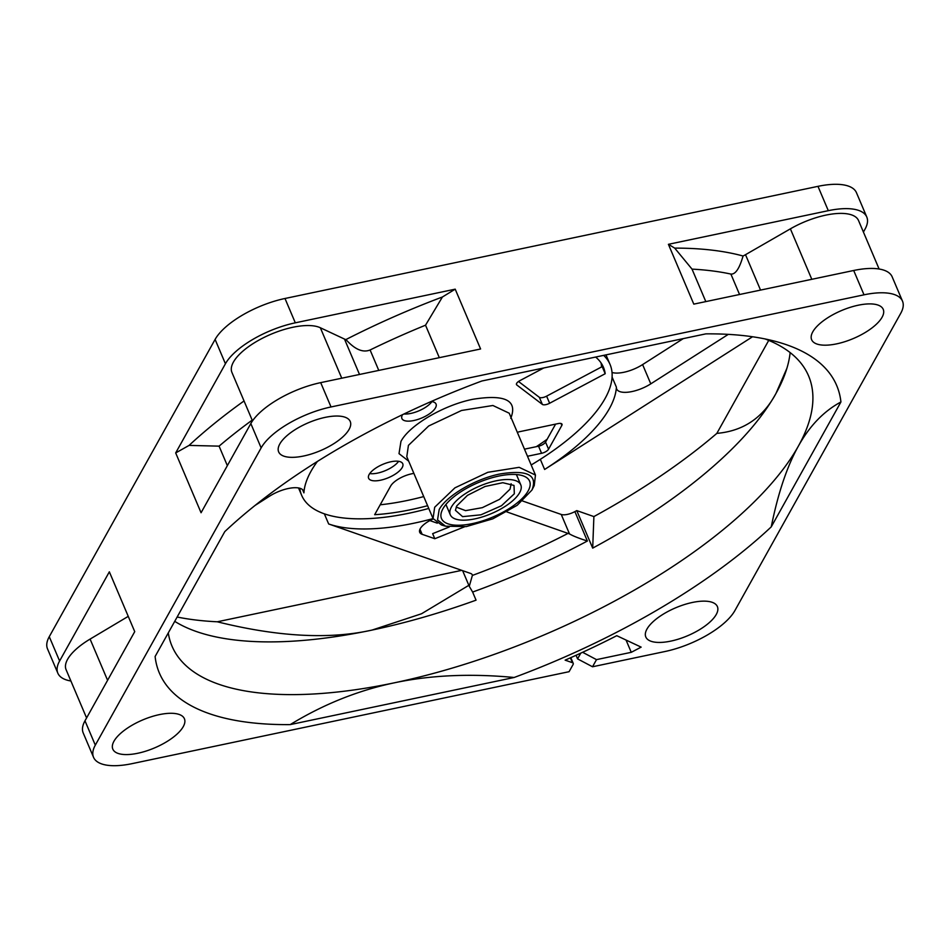 <?xml version="1.0" encoding="UTF-8"?>
<svg xmlns="http://www.w3.org/2000/svg" width="950" height="950" viewBox="0 0 950 950"><rect width="100%" height="100%" fill="white"/><g stroke="black" fill="none" stroke-linecap="round" stroke-linejoin="round"><path stroke-width="1.43" d="M252.498 420.886L231.919 372.412A50.849 19.867 -23 0 1 233.427 362.069A50.849 19.867 -23 0 1 274.004 333.011A50.849 19.867 -23 0 1 320.34 327.75L344.482 339.067A17.943 7.018 157 0 0 345.931 339.554A370.904 144.923 -23 0 1 442.415 296.994L455.204 289.168L295.308 322.822A59.826 23.37 -23 0 0 225.423 363.755L175.679 452.936L189.074 445.407A370.904 144.923 -23 0 1 244.043 400.959M86.581 717.951L66.084 669.655A50.849 19.867 -23 0 1 67.593 659.324A50.849 19.867 -23 0 1 90.096 639.089L128.25 616.36M433.236 518.961A17.943 7.018 157 0 0 420.244 528.675A17.943 7.018 157 0 0 419.71 532.321A17.943 7.018 157 0 0 422.144 534.304L434.803 538.721L464.443 526.846M595.65 357.058A160.324 62.641 -23 0 1 603.428 367.246A160.324 62.641 -23 0 1 605.197 373.718L602.181 366.617L546.606 396.15A5.985 2.339 -23 0 1 542.854 397.539A5.985 2.339 -23 0 1 539.339 397.314L518.522 381.484M605.197 373.718L549.622 403.251A5.985 2.339 -23 0 1 545.87 404.629A5.985 2.339 -23 0 1 542.355 404.403L516.812 384.988A5.985 2.339 -23 0 1 516.479 384.572A5.985 2.339 -23 0 1 519.888 380.641L543.721 367.983M536.346 446.666A160.324 62.641 157 0 0 547.153 439.244M601.54 366.961A160.324 62.641 157 0 0 601.029 362.876M380.19 504.794A160.324 62.641 157 0 0 407.538 500.424A160.324 62.641 157 0 0 423.724 496.577M427.595 505.709A160.324 62.641 -23 0 1 411.409 509.544A160.324 62.641 -23 0 1 374.668 514.698L390.616 486.115A17.943 7.018 -23 0 1 411.576 473.836L413.856 473.349M433.069 518.593A167.509 65.443 -23 0 1 413.725 523.248A167.509 65.443 -23 0 1 328.652 523.961L470.606 573.444A11.97 4.679 157 0 1 472.221 574.762A11.97 4.679 157 0 1 472.376 575.427L469.264 586.304L462.626 570.665M328.652 523.961L324.354 513.831A167.509 65.443 157 0 0 409.414 513.119A167.509 65.443 157 0 0 428.759 508.452M522.559 500.983L561.248 514.461A11.97 4.679 157 0 0 574.893 511.611A345.776 135.102 157 0 0 576.769 510.601L593.893 516.574L592.693 548.114L576.769 510.601M768.728 340.385L716.846 433.378A379.276 148.2 -23 0 1 593.893 516.574M429.875 520.588L437.332 523.189M447.26 526.644L448.804 527.179M70.894 680.996A59.826 23.37 -23 0 1 57.831 673.158L47.5 648.838A59.826 23.37 -23 0 1 49.269 636.678L215.104 339.423A59.826 23.37 -23 0 1 284.988 298.49L817.974 186.342A59.826 23.37 -23 0 1 856.461 192.696L866.78 217.027A59.826 23.37 -23 0 1 865.011 229.188L863.419 232.049M605.981 354.884A167.509 65.443 -23 0 1 606.159 355.312L610.043 364.444A167.509 65.443 -23 0 1 612.085 377.043A167.509 65.443 157 0 1 540.324 459.337L544.623 469.466A167.509 65.443 157 0 0 616.396 387.184A23.928 9.346 157 0 0 616.681 388.989A23.928 9.346 157 0 0 650.786 383.848L728.282 334.376M612.026 372.459A23.928 9.346 157 0 0 642.604 364.586L683.276 338.616M461.736 570.356L217.265 621.787A379.276 148.2 -23 0 1 177.139 617.025M790.139 352.593A345.776 135.102 -23 0 1 786.279 370.274A345.776 135.102 -23 0 1 775.972 393.454C763.016 417.751 743.316 431.062 716.846 433.378M786.873 368.351L775.972 393.454A345.776 135.102 -23 0 1 592.693 548.114M506.896 511.931L569.501 533.924C572.921 535.942 578.883 538.306 587.373 541.013A345.776 135.102 -23 0 1 472.625 592.052L476.057 600.163A345.776 135.102 -23 0 1 372.044 630.076A345.776 135.102 -23 0 1 183.433 626.169A345.776 135.102 -23 0 1 174.729 621.347M468.849 585.307L421.551 613.748L372.044 630.076C329.496 639.611 277.911 636.856 217.265 621.787M765.201 338.984A345.776 135.102 -23 0 1 808.569 375.879A345.776 135.102 -23 0 1 798.344 446.168A345.776 135.102 -23 0 1 394.428 682.801A345.776 135.102 -23 0 1 171.986 646.095A345.776 135.102 -23 0 1 168.292 632.89M752.519 336.763L544.623 469.466M317.383 461.463A167.509 65.443 157 0 0 303.917 492.86A23.928 9.346 157 0 0 303.62 491.067A23.928 9.346 157 0 0 269.527 496.209L255.087 505.424M303.917 492.86L302.527 489.606M616.396 387.184L612.085 377.043M514.152 677.481C470.571 673.372 430.671 675.141 394.428 682.801C358.126 690.413 323.38 704.342 290.189 724.613L514.152 677.481A367.911 143.759 -23 0 0 771.246 526.87L840.928 401.969C823.804 411.184 809.602 425.921 798.344 446.168C787.051 466.343 778.026 493.252 771.246 526.87M570.368 657.851L572.423 662.696A5.985 2.339 -23 0 1 573.23 663.361A5.985 2.339 -23 0 1 573.052 664.572L569.074 671.697L132.026 763.658A59.826 23.37 -23 0 1 93.539 757.304A59.826 23.37 -23 0 1 95.309 745.144L261.143 447.901A59.826 23.37 -23 0 1 331.027 406.956L864.013 294.821A59.826 23.37 -23 0 1 902.5 301.162A59.826 23.37 -23 0 1 900.731 313.322L734.896 610.577A59.826 23.37 -23 0 1 665.012 651.51L592.527 666.769L577.564 658.873L576.056 655.298M572.423 662.696L565.131 660.155A375.689 146.787 -23 0 0 616.764 635.693L641.143 647.128L631.263 652.318L596.505 659.633L592.527 666.769M290.189 724.613A367.911 143.759 -23 0 1 155.111 656.509L224.794 531.608A367.911 143.759 -23 0 1 481.899 380.986L705.85 333.866A367.911 143.759 -23 0 1 778.252 342.154A367.911 143.759 -23 0 1 840.928 401.969M812.784 331.835A38.879 15.188 157 0 0 811.644 339.732A38.879 15.188 157 0 0 844.942 341.656A38.879 15.188 157 0 0 882.075 317.253A38.879 15.188 157 0 0 883.227 309.344A38.879 15.188 157 0 0 849.918 307.432A38.879 15.188 157 0 0 812.784 331.835M279.799 443.971A38.879 15.188 157 0 0 278.647 451.879A38.879 15.188 157 0 0 311.956 453.803A38.879 15.188 157 0 0 349.089 429.4A38.879 15.188 157 0 0 350.241 421.491A38.879 15.188 157 0 0 316.932 419.567A38.879 15.188 157 0 0 279.799 443.971M113.964 741.226A38.879 15.188 157 0 0 112.812 749.123A38.879 15.188 157 0 0 146.122 751.046A38.879 15.188 157 0 0 183.255 726.643A38.879 15.188 157 0 0 184.407 718.734A38.879 15.188 157 0 0 151.097 716.822A38.879 15.188 157 0 0 113.964 741.226M646.962 629.078A38.879 15.188 157 0 0 645.81 636.987A38.879 15.188 157 0 0 679.107 638.911A38.879 15.188 157 0 0 716.241 614.496A38.879 15.188 157 0 0 717.393 606.599A38.879 15.188 157 0 0 684.083 604.675A38.879 15.188 157 0 0 646.962 629.078M540.324 459.337A167.509 65.443 -23 0 1 531.181 464.978M324.354 513.831A167.509 65.443 -23 0 1 301.661 495.33A167.509 65.443 -23 0 1 299.772 488.229M603.678 355.371A167.509 65.443 -23 0 1 610.043 364.444M431.181 401.517A18.549 7.244 -23 0 1 436.05 404.059A18.549 7.244 -23 0 1 413.844 420.517A18.549 7.244 -23 0 1 401.909 418.546A18.549 7.244 -23 0 1 402.515 414.687M390.818 461.783A18.549 7.244 -23 0 1 402.753 463.742A18.549 7.244 -23 0 1 380.546 480.213A18.549 7.244 -23 0 1 368.612 478.242A18.549 7.244 -23 0 1 390.818 461.783M517.358 432.404A5.985 2.339 -23 0 1 519.781 431.656L558.161 423.581A5.985 2.339 -23 0 1 562.008 424.211A5.985 2.339 -23 0 1 561.83 425.422L548.566 449.207A5.985 2.339 -23 0 1 541.571 453.304L527.487 456.261M510.744 418.332C517.869 400.425 505.258 394.072 472.934 399.273C443.828 405.021 409.331 425.232 400.947 441.441L399.012 453.649L408.678 461.154M431.929 401.613A18.549 7.244 -23 0 1 410.827 413.416A18.549 7.244 -23 0 1 403.952 413.998M398.632 461.308A18.549 7.244 -23 0 1 377.53 473.112A18.549 7.244 -23 0 1 369.716 473.575M555.596 424.116L545.549 442.106A5.985 2.339 -23 0 1 538.567 446.203L524.471 449.172M511.147 483.74L510.043 489.167L499.498 499.367L482.303 507.668L465.559 510.649L456.178 507.074M456.76 505.899L467.471 495.342L485.046 486.483L502.799 482.707L514.009 485.426L514.33 493.786L501.493 505.733L480.926 514.817L462.591 516.646L455.406 510.304L456.76 505.899M520.79 484.88A38.285 14.963 157 0 1 519.65 492.658A38.285 14.963 -23 0 1 483.087 516.693A38.285 14.963 -23 0 1 450.3 514.793A38.285 14.963 -23 0 1 451.428 507.015A38.285 14.963 157 0 1 487.991 482.98A38.285 14.963 157 0 1 520.79 484.88L516.396 474.549M449.219 527.013L432.654 533.651L434.803 538.721M626.05 640.051L631.263 652.318M582.611 652.294L596.505 659.633M580.759 653.149L577.564 658.873M902.5 301.162L892.169 276.842A59.826 23.37 -23 0 0 853.694 270.489L693.797 304.131L668.408 244.316L828.305 210.674A59.826 23.37 -23 0 1 866.78 217.027M668.408 244.316L674.714 248.116A370.904 144.923 -23 0 1 743.054 256.001A17.943 7.018 157 0 0 745.512 254.695L790.388 228.843A50.849 19.867 -23 0 1 858.527 220.531L879.106 269.004M57.831 673.158A59.826 23.37 -23 0 1 59.601 660.998L109.345 571.829L134.734 631.643L84.989 720.812L95.309 745.144M743.054 256.001C739.492 268.506 735.443 274.526 730.883 274.063A358.934 140.244 -23 0 0 692.028 269.123L674.714 248.116M345.931 339.554C354.837 349.446 362.888 352.913 370.096 349.98A358.934 140.244 -23 0 1 425.529 325.197L439.316 357.675M442.415 296.994L425.529 325.197M252.178 420.137A358.934 140.244 -23 0 0 219.082 446.144L189.074 445.407M175.679 452.936L201.067 512.739L250.824 423.569A59.826 23.37 -23 0 1 320.696 382.636L480.593 348.983L455.204 289.168M93.539 757.304L83.22 732.972A59.826 23.37 -23 0 1 84.989 720.812M692.028 269.123L705.814 301.601M219.082 446.144L227.347 465.631M472.625 592.052L469.264 586.304M528.176 490.865A47.856 18.703 -23 0 1 482.481 520.909A47.856 18.703 -23 0 1 441.489 518.534A47.856 18.703 -23 0 1 442.902 508.808A47.856 18.703 157 0 1 488.609 478.776A47.856 18.703 157 0 1 529.601 481.139A47.856 18.703 157 0 1 528.176 490.865M531.917 490.081C537.926 474.952 527.274 469.585 499.973 473.979C475.392 478.836 446.251 495.912 439.173 509.592L437.534 519.911L445.538 526.193L466.236 526.597L492.824 518.831L517.192 505.293L531.917 490.081L534.221 485.604M534.232 485.604L535.456 475.059L519.163 467.329L487.813 472.304L454.931 487.837L434.684 507.229L433.046 518.534L441.489 524.97L445.538 526.193M535.467 475.059L509.212 413.214L492.907 405.496L461.558 410.471L428.676 425.992L408.429 445.384L406.79 456.689L433.046 518.534M539.339 397.314L542.355 404.403M574.893 511.611L587.373 541.013M568.207 533.306A333.806 130.435 -23 0 1 472.376 575.427M642.604 364.586L650.786 383.848M546.606 396.15L549.622 403.251M516.408 384.049L516.812 384.988M561.011 423.498L561.83 425.422M545.549 442.106L548.566 449.207M538.567 446.203L541.571 453.304M419.971 529.197L422.144 534.304M730.883 274.063L739.551 294.5M378.777 370.417L370.096 349.98M745.512 254.695L760.534 290.082M790.388 228.843L811.799 279.3M320.696 382.636L331.027 406.956M853.694 270.489L864.013 294.821M817.974 186.342L828.305 210.674M284.988 298.49L295.308 322.822M250.824 423.569L261.143 447.901M215.104 339.423L225.423 363.755M49.269 636.678L59.601 660.998M90.096 639.089L107.587 680.307M359.504 374.466L344.482 339.067M320.34 327.75L341.751 378.195M569.501 533.924L561.248 514.461M450.3 514.793L445.918 504.474M573.23 663.361L570.808 657.649M301.661 495.33L298.526 487.956"/></g></svg>
